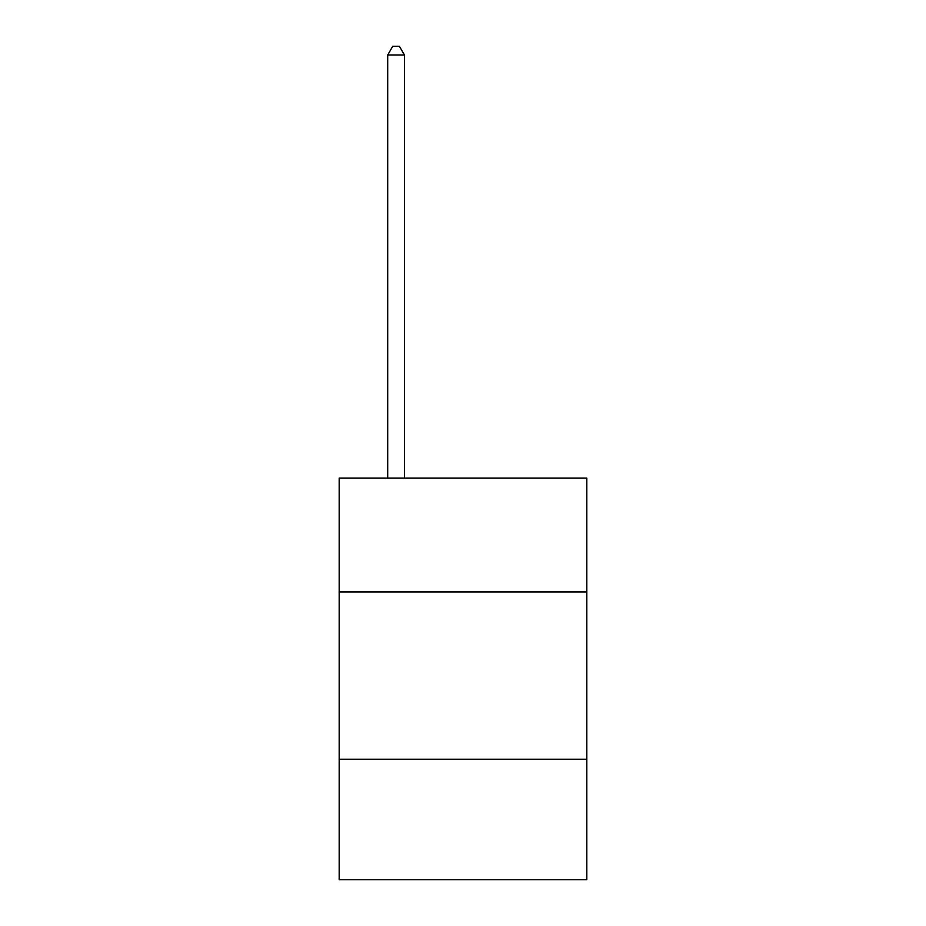 <?xml version="1.0" encoding="UTF-8"?>
<svg xmlns="http://www.w3.org/2000/svg" width="926" height="926" viewBox="0 0 926 926"><rect width="100%" height="100%" fill="white"/><g stroke="black" fill="none" stroke-linecap="round" stroke-linejoin="round"><path stroke-width="1.39" d="M586.818 591.911L586.818 478.129L339.182 478.129L339.182 591.911L586.818 591.911L586.818 879.7L339.182 879.7L339.182 591.911M586.818 759.227L339.182 759.227M404.442 478.129L404.442 55.004L387.705 55.004L387.705 478.129M387.705 55.004L392.728 46.3L399.419 46.3L404.442 55.004"/></g></svg>
